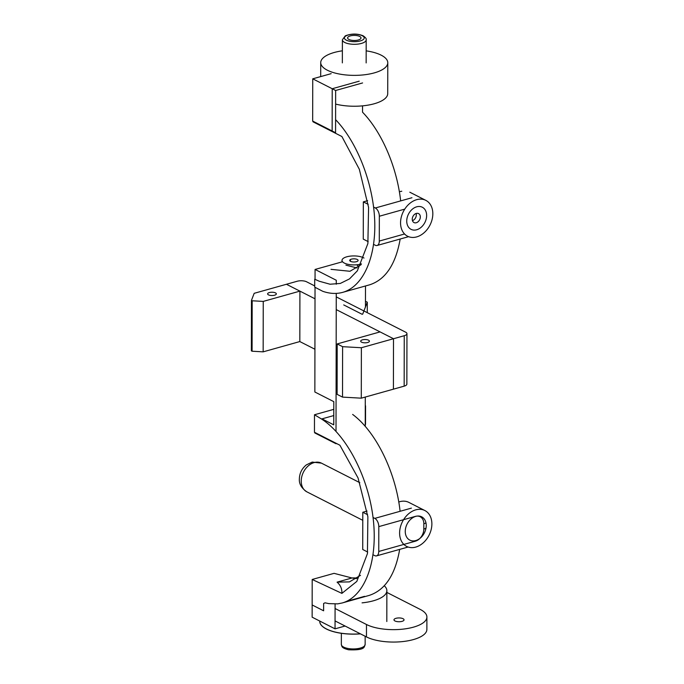 <?xml version="1.0" encoding="UTF-8"?>
<svg xmlns="http://www.w3.org/2000/svg" width="684" height="684" viewBox="0 0 684 684"><rect width="100%" height="100%" fill="white"/><g stroke="black" fill="none" stroke-linecap="round" stroke-linejoin="round"><path stroke-width="1.03" d="M365.282 405.27A11.902 4.497 -179.9 0 1 365.555 406.245A11.902 4.497 -179.9 0 1 365.273 407.219M365.555 406.245L365.53 423.994A11.902 4.497 -179.9 0 1 365.239 424.969M331.176 73.658L312.742 78.822L332.219 88.74L359.22 81.174M362.588 82.944L335.647 90.485L335.57 132.73L332.142 130.986L332.219 88.74L332.142 130.986L312.665 121.068L312.742 78.822M350.293 35.91A6.703 2.539 0.1 0 0 347.592 37.936A6.703 2.539 0.1 0 0 354.295 40.484A6.703 2.539 0.1 0 0 361.007 37.962A6.703 2.539 0.1 0 0 357.313 35.688A6.703 2.539 0.1 0 0 350.293 35.91M360.477 633.871A33.525 12.68 -179.9 0 1 319.753 621.414L319.753 621.346A33.525 12.68 -179.9 0 0 360.357 633.803M362.067 602.861A33.525 12.68 0.1 0 0 386.862 590.66A33.525 12.68 0.1 0 0 384.288 585.778M357.347 578.023A33.525 12.68 0.1 0 0 351.892 577.937M342.376 50.813A33.525 12.68 0.1 0 0 334.228 52.488A33.525 12.68 0.1 0 0 320.728 62.629A33.525 12.68 0.1 0 0 354.235 75.368A33.525 12.68 0.1 0 0 387.785 62.748L387.725 93.623A33.525 12.68 -179.9 0 1 370.027 104.763A33.525 12.68 -179.9 0 1 335.622 104.088M387.785 62.748A33.525 12.68 0.1 0 0 366.179 50.855M356.415 261.69A4.189 1.582 -179.9 0 1 352.029 261.835A4.189 1.582 -179.9 0 1 349.721 260.407A4.189 1.582 -179.9 0 1 353.91 258.834A4.189 1.582 -179.9 0 1 358.1 260.424A4.189 1.582 -179.9 0 1 356.415 261.69M361.468 263.904A11.902 4.497 -179.9 0 1 348.823 264.477A11.902 4.497 -179.9 0 1 342.009 260.399A11.902 4.497 -179.9 0 1 346.805 256.799A11.902 4.497 -179.9 0 1 363.999 258.048M252.088 351.217L263.152 351.85L263.246 301.405L252.182 300.78L252.088 351.217L251.361 350.849L251.447 300.413L252.182 300.78M263.246 301.405L299.917 291.127L286.442 284.27L254.183 293.316L251.447 300.413M275.78 294.693A4.361 1.65 -179.9 0 1 270.881 295.479A4.361 1.65 -179.9 0 1 267.615 293.872A4.361 1.65 -179.9 0 1 271.976 292.23A4.361 1.65 -179.9 0 1 276.336 293.889A4.361 1.65 -179.9 0 1 275.78 294.693M299.917 291.127L299.823 341.564L314.931 349.242M263.152 351.85L299.823 341.564M315.016 298.805L286.442 284.27L297.198 281.252A6.703 2.539 -179.9 0 1 306.577 281.782L314.717 285.929M342.607 346.677L342.522 397.113L361.289 398.173L361.374 347.737L342.607 346.677L337.195 343.924L380.073 331.902L393.505 338.734L393.411 389.17L404.167 386.152A6.703 2.539 0.1 0 0 406.86 384.126L406.954 333.689A6.703 2.539 -179.9 0 1 404.253 335.716L393.505 338.734L336.229 309.596M336.135 360.032L337.169 360.553M406.954 333.689A6.703 2.539 -179.9 0 0 405.621 332.168L336.246 296.882M337.195 343.924L337.109 394.36L342.522 397.113M361.374 347.737L393.505 338.734L393.411 389.17L361.289 398.173M368.856 341.983A4.361 1.65 -179.9 0 1 363.956 342.769A4.361 1.65 -179.9 0 1 360.69 341.171A4.361 1.65 -179.9 0 1 365.051 339.529A4.361 1.65 -179.9 0 1 369.411 341.179A4.361 1.65 -179.9 0 1 368.856 341.983M367.274 312.665L367.291 302.2L362.7 314.118L362.118 314.281L343.719 304.919M367.291 302.2L365.461 301.268M411.4 508.126L374.806 518.378A6.703 3.711 74.4 0 1 378.799 526.62L378.756 551.458A6.703 3.711 74.4 0 1 376.559 555.87A6.703 3.711 74.4 0 1 374.738 555.622L373.105 554.792M367.069 511.059L362.794 512.256L362.725 549.5L367.693 552.031M374.806 518.378L373.045 517.48M367.616 514.719L362.794 512.256M411.948 197.736L375.345 207.987A6.703 3.711 74.4 0 1 379.338 216.238L379.295 241.067A6.703 3.711 74.4 0 1 377.098 245.488A6.703 3.711 74.4 0 1 375.285 245.24L373.618 244.385M401.782 191.246A17.245 12.799 117 0 0 399.935 191.623L399.37 191.776M367.65 200.66L363.332 201.874L363.264 239.118L368.197 241.632M375.345 207.987L373.618 207.107M368.197 204.345L363.332 201.874M350.43 261.297L350.439 259.578A4.189 1.582 0.1 0 0 349.721 260.433M356.732 264.793L358.92 266.606M365.239 426.371L365.29 397.053M365.453 306.979L365.487 285.972M321.993 418.864L333.758 424.849L333.801 401.653L314.854 392L315.033 287.297M336.272 284.211L336.28 280.252L315.067 269.453L342.556 261.75M314.785 432.433L314.785 432.929L335.989 443.728L335.989 443.241M336.622 443.557L335.989 443.728M336.015 431.313L336.254 293.402M315.067 269.453L315.05 278.901M360.519 575.338L349.413 581.896L337.075 582.152C340.504 585.136 342.111 588.873 341.897 593.379L356.817 581.409L367.436 553.621L367.872 516.702L358.057 477.988L339.905 445.224L314.46 432.271L314.486 414.752L333.783 409.348M341.897 593.379L312.195 579.468L334.074 573.346L351.986 577.98L356.544 578.587M351.986 577.98L337.075 582.152M312.195 579.468L312.152 604.964L323.618 610.795L323.626 603.485L325.062 602.818L328.756 603.621L337.665 603.869L342.171 602.98C364.828 596.722 378.021 561.248 373.267 519.378C368.616 477.535 346.643 434.938 321.497 419.001L314.486 414.752M333.775 415.564L321.497 419.001M364.555 596.337L346.497 601.39M342.171 602.98L369.069 595.448C385.024 590.266 395.232 574.911 399.678 549.397M400.097 511.29C395.797 472.165 375.978 431.715 352.636 414.427M361.058 264.725L349.952 271.274L331.013 269.342M335.596 119.674C357.228 142.152 373.165 183.124 374.687 220.154C376.226 257.193 363.187 286.622 342.718 292.35C336.391 294.094 329.722 293.735 322.72 291.281L314.708 287.126L314.726 279.217L319.24 281.235L330.047 284.228L340.299 283.441L349.533 278.884L357.356 270.804L367.872 243.589L368.582 207.432L359.331 169.281L341.889 136.518L313.007 121.803L313.016 121.239M345.924 265.161L357.074 267.957M342.718 292.35L369.608 284.818C385.511 279.662 395.703 264.4 400.183 239.024M400.662 200.899C396.934 167.187 381.852 132.08 362.537 112.193L362.554 105.849M386.862 592.421L420.267 609.435A33.525 12.68 -179.9 0 1 426.901 617.028A33.525 12.68 -179.9 0 1 403.911 629.024A33.525 12.68 -179.9 0 1 366.479 624.501L366.462 636.915L335.049 620.918M335.075 608.504L366.479 624.501M396.002 618.31A5.027 1.898 -179.9 0 1 401.269 618.139A5.027 1.898 -179.9 0 1 404.039 619.849A5.027 1.898 -179.9 0 1 399.003 621.739A5.027 1.898 -179.9 0 1 393.975 619.832A5.027 1.898 -179.9 0 1 396.002 618.31M366.462 636.915A33.525 12.68 0.1 0 0 403.885 641.438A33.525 12.68 0.1 0 0 426.876 629.442L426.901 617.028M426.636 215.503A12.406 9.208 -63 0 1 421.318 227.139A12.406 9.208 -63 0 1 411.058 229.345A12.406 9.208 -63 0 1 408.485 214.109A12.406 9.208 -63 0 1 422.319 207.235A12.406 9.208 -63 0 1 426.636 215.503M430.681 205.063A20.118 14.928 117 0 0 425.816 200.361A20.118 14.928 117 0 0 403.38 211.51A20.118 14.928 117 0 0 407.561 236.211A20.118 14.928 117 0 0 427.637 228.875A20.118 14.928 117 0 0 430.681 205.063M412.255 219.213A5.027 3.736 117 0 0 414.008 222.565A5.027 3.736 117 0 0 419.617 219.778A5.027 3.736 117 0 0 418.574 213.605A5.027 3.736 117 0 0 414.41 214.494A5.027 3.736 117 0 0 412.255 219.213M412.461 220.641A5.027 3.736 117 0 0 416.111 213.485M335.04 628.844L335.083 603.792L328.756 603.621L325.062 602.818L323.626 603.485L323.618 610.795L312.152 604.964L312.135 617.173L335.04 628.844L345.078 626.031M335.647 90.485L332.219 88.74L359.16 81.191M426.235 525.534A13.073 9.704 117 0 0 421.677 516.822A13.073 9.704 117 0 0 407.1 524.064A13.073 9.704 117 0 0 409.81 540.121A13.073 9.704 117 0 0 420.626 537.804A13.073 9.704 117 0 0 426.235 525.534M424.875 510.546A20.118 14.928 117 0 0 402.44 521.695A20.118 14.928 117 0 0 406.612 546.396A20.118 14.928 117 0 0 423.251 542.831A20.118 14.928 117 0 0 431.878 523.953A20.118 14.928 117 0 0 424.875 510.546L408.852 502.389A20.118 14.928 117 0 0 398.763 502.005M314.153 462.581A16.091 11.944 -63 0 1 321.437 463.136L312.212 462.076L306.346 464.889C301.849 468.583 299.524 473.268 299.361 478.971C298.993 483.853 301.482 488.137 306.825 491.822A16.091 11.944 -63 0 1 301.225 481.091A16.091 11.944 -63 0 1 314.153 462.581M362.229 35.722A9.892 3.736 -179.9 0 1 355.449 41.664A9.892 3.736 -179.9 0 1 345.215 36.449A9.892 3.736 -179.9 0 1 362.229 35.722M342.393 39.792A11.902 4.497 0.1 0 0 354.286 44.306A11.902 4.497 0.1 0 0 366.197 39.826C366.615 38.868 365.598 37.526 363.144 35.799C357.39 33.482 351.431 33.499 345.258 35.867L342.393 39.792L342.351 62.885M365.145 644.465A11.902 4.497 -179.9 0 1 353.235 648.945A11.902 4.497 -179.9 0 1 341.333 644.422C342.137 646.525 340.983 647.816 348.583 649.783C366.547 650.544 363.905 646.389 365.145 644.465L365.153 636.248M404.253 335.716L404.167 386.152M378.799 526.62L415.393 516.377A10.551 7.832 -63 0 1 423.841 523.773A6.703 2.539 0.1 0 0 425.944 522.781M423.841 523.773L423.823 529.074A6.703 2.539 0.1 0 0 426.021 528.014M423.823 529.074A10.551 7.832 -63 0 1 415.35 541.206L378.756 551.458M404.56 233.988L379.295 241.067M379.338 216.238L404.766 209.116M359.81 482.682L321.437 463.136M362.776 520.319L306.825 491.822M366.197 39.826L366.154 62.928M386.862 590.66L386.811 621.534M341.359 633.307L341.333 644.422M320.728 62.629L320.702 76.591M342.009 260.399L342.009 261.904M376.559 555.87L408.126 547.029M377.098 245.488L408.579 236.673M425.816 200.361L409.801 192.204"/></g></svg>
